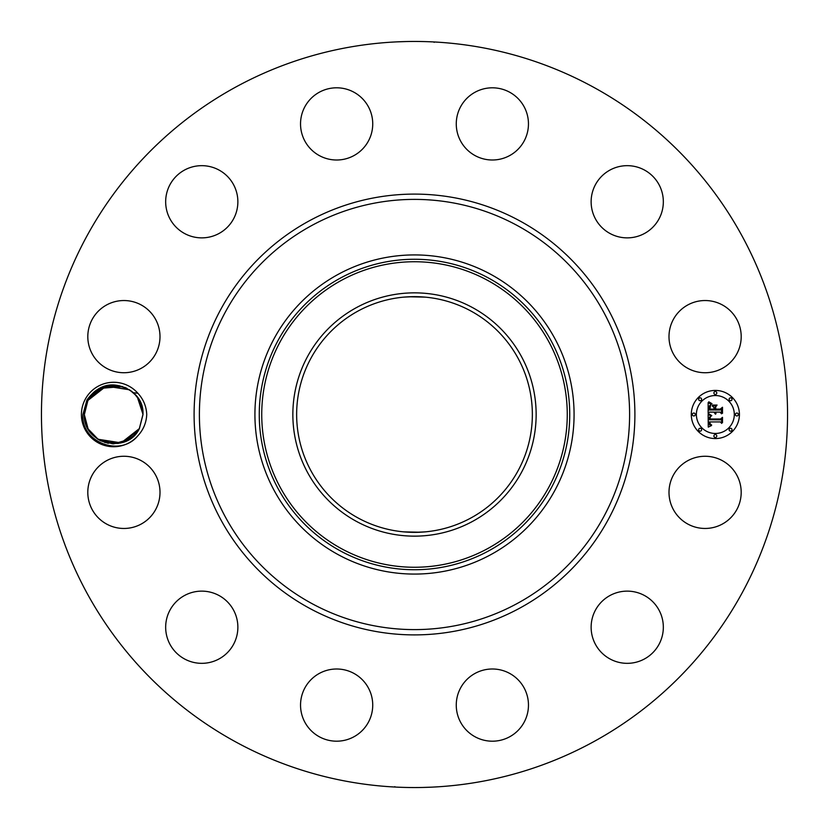 <?xml version="1.0" encoding="UTF-8"?>
<svg xmlns="http://www.w3.org/2000/svg" width="829" height="829" viewBox="0 0 829 829"><rect width="100%" height="100%" fill="white"/><g stroke="black" fill="none" stroke-linecap="round" stroke-linejoin="round"><path stroke-width="1.24" d="M235.654 741.882A373.05 373.05 0 0 1 87.118 235.654A373.05 373.05 0 0 1 593.346 87.118A373.05 373.05 0 0 1 741.882 593.346A373.05 373.05 0 0 1 235.654 741.882M419.464 41.481L424.033 41.574M430.137 41.782L432.064 41.864M396.832 41.864L406.251 41.543M409.536 787.519L404.966 787.426M398.863 787.218L396.936 787.135M400.956 787.301L401.474 787.322M432.168 787.135L422.749 787.457M137.904 393.288C143.396 399.236 146.35 406.314 146.743 414.5C146.35 422.697 143.396 429.774 137.904 435.712A32.217 32.217 0 0 1 85.377 399.05A32.217 32.217 0 0 1 137.904 393.288L133.231 392.656A29.336 29.336 0 0 0 131.417 391.153C114.029 380.552 99.211 383.475 86.972 399.92L82.941 414.396C80.486 441.67 119.987 457.877 137.904 435.722M736.774 509.669A36.103 36.103 0 0 1 687.79 524.042A36.103 36.103 0 0 1 673.417 475.058A36.103 36.103 0 0 1 722.401 460.686A36.103 36.103 0 0 1 736.774 509.669M608.445 596.403A36.103 36.103 0 0 1 658.06 608.445A36.103 36.103 0 0 1 646.019 658.06A36.103 36.103 0 0 1 596.403 646.019A36.103 36.103 0 0 1 608.445 596.403M491.514 669.003A36.103 36.103 0 0 1 528.456 704.246A36.103 36.103 0 0 1 493.214 741.188A36.103 36.103 0 0 1 456.271 705.945A36.103 36.103 0 0 1 491.514 669.003M353.942 673.417A36.103 36.103 0 0 1 368.314 722.401A36.103 36.103 0 0 1 319.331 736.774A36.103 36.103 0 0 1 304.958 687.79A36.103 36.103 0 0 1 353.942 673.417M232.597 608.445A36.103 36.103 0 0 1 220.555 658.06A36.103 36.103 0 0 1 170.94 646.019A36.103 36.103 0 0 1 182.981 596.403A36.103 36.103 0 0 1 232.597 608.445M159.997 491.514A36.103 36.103 0 0 1 124.754 528.456A36.103 36.103 0 0 1 87.812 493.214A36.103 36.103 0 0 1 123.055 456.271A36.103 36.103 0 0 1 159.997 491.514M155.583 353.942A36.103 36.103 0 0 1 106.599 368.314A36.103 36.103 0 0 1 92.226 319.331A36.103 36.103 0 0 1 141.21 304.958A36.103 36.103 0 0 1 155.583 353.942M220.555 232.597A36.103 36.103 0 0 1 170.94 220.555A36.103 36.103 0 0 1 182.981 170.94A36.103 36.103 0 0 1 232.597 182.981A36.103 36.103 0 0 1 220.555 232.597M337.486 159.997A36.103 36.103 0 0 1 300.544 124.754A36.103 36.103 0 0 1 335.786 87.812A36.103 36.103 0 0 1 372.729 123.055A36.103 36.103 0 0 1 337.486 159.997M475.058 155.583A36.103 36.103 0 0 1 460.686 106.599A36.103 36.103 0 0 1 509.669 92.226A36.103 36.103 0 0 1 524.042 141.21A36.103 36.103 0 0 1 475.058 155.583M596.403 220.555A36.103 36.103 0 0 1 608.445 170.94A36.103 36.103 0 0 1 658.06 182.981A36.103 36.103 0 0 1 646.019 232.597A36.103 36.103 0 0 1 596.403 220.555M669.003 337.486A36.103 36.103 0 0 1 704.246 300.544A36.103 36.103 0 0 1 741.188 335.786A36.103 36.103 0 0 1 705.945 372.729A36.103 36.103 0 0 1 669.003 337.486M715.344 438.572A24.072 24.072 0 0 1 691.282 414.5A24.072 24.072 0 0 1 715.344 390.428A24.072 24.072 0 0 1 739.416 414.5A24.072 24.072 0 0 1 715.344 438.572M93.542 393.143L87.915 400.438L95.325 391.599M133.231 392.656C139.51 398.469 142.764 405.692 142.982 414.334L139.396 428.562L142.982 414.666C142.785 404.956 138.93 397.122 131.417 391.153M491.006 274.461A159.572 159.572 0 0 1 554.539 491.006A159.572 159.572 0 0 1 337.994 554.539A159.572 159.572 0 0 1 274.461 337.994A159.572 159.572 0 0 1 574.072 414.5A159.572 159.572 0 0 1 337.994 554.539A159.572 159.572 0 0 1 337.994 274.461A159.572 159.572 0 0 1 491.006 274.461M84.32 414.573L85.46 422.614L84.32 414.562L85.46 422.614L84.32 414.562L85.46 422.614L84.32 414.562L85.46 422.614L84.32 414.573L85.46 422.614L84.32 414.573L85.46 422.614L84.32 414.573L85.46 422.614L84.32 414.573L88.092 428.894L98.288 439.494L112.609 443.816L126.992 440.624L124.889 441.598L128.972 439.515L124.889 441.598L139.396 428.562L134.049 435.588L139.396 428.562C127.303 454.841 82.745 444.002 84.32 414.666L87.915 400.438L84.32 414.666L86.361 425.267L88.724 429.95L92.796 435.132M86.257 424.987L88.641 429.816L86.257 424.987M100.319 440.624L97.698 439.111M118.184 443.484L104.744 442.448L120.443 443.038L104.651 442.417M93.294 435.619L97.863 439.225L120.599 442.997L129.106 439.432L135.635 433.919M471.007 311.072A117.863 117.863 0 0 1 517.928 471.007A117.863 117.863 0 0 1 357.993 517.928A117.863 117.863 0 0 1 311.072 357.993A117.863 117.863 0 0 1 471.007 311.072M425.059 531.886L414.5 532.363M403.868 531.876L420.075 532.228M425.132 297.124L408.925 296.772M403.941 297.114L414.5 296.637M132.713 436.8L139.396 428.562L142.982 414.334L141.003 403.899M715.344 395.537A18.963 18.963 0 0 1 734.307 414.5A18.963 18.963 0 0 1 715.344 433.463A18.963 18.963 0 0 1 696.381 414.5A18.963 18.963 0 0 1 715.344 395.537M693.832 413.039A1.461 1.461 0 0 1 695.293 414.5A1.461 1.461 0 0 1 693.832 415.961A1.461 1.461 0 0 1 692.37 414.5A1.461 1.461 0 0 1 693.832 413.039M715.344 391.526A1.461 1.461 0 0 1 716.805 392.987A1.461 1.461 0 0 1 715.344 394.449A1.461 1.461 0 0 1 713.883 392.987A1.461 1.461 0 0 1 715.344 391.526M700.132 397.827A1.461 1.461 0 0 1 701.593 399.288A1.461 1.461 0 0 1 700.132 400.749A1.461 1.461 0 0 1 698.671 399.288A1.461 1.461 0 0 1 700.132 397.827M736.867 413.039A1.461 1.461 0 0 1 738.318 414.5A1.461 1.461 0 0 1 736.867 415.961A1.461 1.461 0 0 1 735.406 414.5A1.461 1.461 0 0 1 736.867 413.039M730.556 397.827A1.461 1.461 0 0 1 732.017 399.288A1.461 1.461 0 0 1 730.556 400.749A1.461 1.461 0 0 1 729.105 399.288A1.461 1.461 0 0 1 730.556 397.827M715.344 437.474A1.461 1.461 0 0 1 713.883 436.013A1.461 1.461 0 0 1 715.344 434.551A1.461 1.461 0 0 1 716.805 436.013A1.461 1.461 0 0 1 715.344 437.474M700.132 431.173A1.461 1.461 0 0 1 698.671 429.712A1.461 1.461 0 0 1 700.132 428.251A1.461 1.461 0 0 1 701.593 429.712A1.461 1.461 0 0 1 700.132 431.173M730.556 431.173A1.461 1.461 0 0 1 729.105 429.712A1.461 1.461 0 0 1 730.556 428.251A1.461 1.461 0 0 1 732.017 429.712A1.461 1.461 0 0 1 730.556 431.173M140.94 403.733L138.588 399.05L140.94 403.733L138.588 399.05L140.94 403.733L138.588 399.05L140.94 403.733L138.588 399.05L140.94 403.733L138.588 399.05L140.94 403.733L138.588 399.05L140.94 403.733L138.588 399.05L140.94 403.733L138.588 399.05L134.505 393.868M135.676 395.122L129.542 389.848M134.008 393.381L129.448 389.775L106.703 386.003L98.205 389.568L91.667 395.081M106.868 385.962L98.34 389.485L87.915 400.438L92.589 394.086L87.915 400.438C100.008 374.159 144.567 384.998 142.982 414.334L139.396 428.562L142.982 414.666L139.396 428.562L121.117 442.873L97.863 439.225L120.599 442.997L97.863 439.225L120.599 442.997L97.863 439.225L120.599 442.997L97.863 439.225L113.822 443.836M142.982 414.438L141.842 406.386M141.044 404.013L138.671 399.184L141.044 404.013L138.671 399.184L141.044 404.013L138.671 399.184L141.044 404.013L138.671 399.184L141.044 404.013L138.671 399.184L141.044 404.013L138.671 399.184L141.044 404.013L138.671 399.184L141.044 404.013L138.671 399.184L141.044 404.013L138.671 399.184L134.754 394.127M126.982 388.376L124.837 387.381M88.019 400.241L92.485 394.2L87.915 400.438L84.32 414.334L87.915 400.438L84.32 414.666L85.522 422.811L84.32 414.666L87.915 400.438L102.423 387.402L100.319 388.376L102.423 387.402L100.319 388.376L122.568 386.552L106.858 385.962L113.563 385.164M356.18 307.746A121.645 121.645 0 0 0 307.746 472.82A121.645 121.645 0 0 0 472.82 521.254A121.645 121.645 0 0 0 521.254 356.18A121.645 121.645 0 0 0 356.18 307.746M142.982 414.407L142.971 413.536M141.821 406.303L141.023 403.941M126.961 388.355L116.682 385.319M708.142 414.49L711.334 416.013L709.344 417.288L709.096 419.712L720.494 419.837L721.644 418.593L721.644 423.401L720.411 421.93L709.945 421.93L710.142 423.888L711.624 425.008L710.049 424.282L709.158 421.93L709.541 424.78L711.51 425.567L708.256 427.09L708.142 414.49M708.805 413.826L711.79 415.63L708.805 413.826M710.453 416.635L709.945 418.987L720.525 418.997L722.505 417.319L722.505 422.697L722.214 417.899L720.608 419.308L709.655 419.308L710.453 416.635M708.142 413.526L708.142 402.604L711.303 404.334L709.303 406.013L709.023 410.003L713.945 410.003L713.945 409.36L709.603 409.36L709.655 406.521L710.671 404.987L709.883 409.101L713.945 409.101L713.945 407.505L712.163 405.827L716.567 405.827L714.826 407.588L714.826 410.003L720.132 410.003L721.489 408.656L721.489 413.816L720.132 412.106L715.603 412.106L715.997 413.723L714.826 412.106L715.437 414.189L713.945 412.106L709.5 412.106L708.142 413.526M708.785 401.806L712.007 403.702L708.785 401.806M712.536 405.06L717.075 405.06L712.536 405.06M715.707 406.946L715.707 409.101L720.214 409.101L722.505 407.246L722.505 413.339L722.214 407.837L720.339 409.36L715.427 409.36L715.707 406.946M86.371 425.267L88.724 429.95L86.371 425.267M94.154 392.583L87.915 400.438L84.32 414.666L85.522 422.811L84.32 414.666L87.915 400.438L84.32 414.334L87.915 400.438L92.589 394.086L87.915 400.438L106.195 386.127L129.448 389.775L106.713 386.003L129.438 389.775L106.195 386.127L87.915 400.438L92.485 394.2L87.915 400.438L84.32 414.666L85.522 422.811L84.32 414.666L87.915 400.438L84.32 414.334L87.915 400.438L92.589 394.086L87.915 400.438L84.32 414.666L85.522 422.811L84.32 414.666L87.915 400.438L84.32 414.334L87.915 400.438L106.195 386.127L129.448 389.775L106.195 386.127L87.915 400.438L93.262 393.412L87.915 400.438L84.32 414.666L85.522 422.811L84.32 414.666L87.915 400.438L84.32 414.334L87.915 400.438L94.05 392.677L87.915 400.438L84.32 414.666L85.522 422.811L84.32 414.666L87.915 400.438L84.32 414.728M100.475 440.707L108.33 443.349M139.282 428.78L142.982 414.334L137.427 397.319M102.268 387.464L98.205 389.568L102.268 387.464M122.661 386.583L106.858 385.962L122.568 386.552L100.319 388.376L117.666 385.444L113.956 385.164M134.712 434.914L139.396 428.562L134.049 435.588L139.396 428.562L142.982 414.334L141.79 406.2L142.982 414.334L139.396 428.562L142.982 414.666L139.396 428.562L134.049 435.588L139.396 428.562L134.712 434.914L139.396 428.562L142.982 414.334L141.79 406.2L142.982 414.334L139.396 428.562L142.982 414.666L139.396 428.562L134.712 434.914L139.396 428.562L142.982 414.334L141.79 406.2L142.982 414.334L139.396 428.562L142.982 414.666L139.396 428.562L121.117 442.873L97.863 439.225L120.599 442.997L97.863 439.225L121.117 442.873L139.396 428.562L134.826 434.8L139.396 428.562L142.982 414.334L141.79 406.2L142.982 414.334L139.396 428.562L142.982 414.666L139.396 428.562L134.049 435.588L139.396 428.562L134.826 434.8L139.396 428.562L142.982 414.334L141.79 406.2L142.982 414.334L139.396 428.562L142.982 414.666L139.396 428.562L134.049 435.588L139.396 428.562L142.982 414.334L141.79 406.2L142.982 414.334L139.396 428.562L134.712 434.914L139.396 428.562L142.982 414.666L139.396 428.562L142.982 414.334L139.396 428.562L142.982 414.666L139.396 428.562L135.086 434.531M126.837 388.293L118.972 385.651M125.034 441.536L129.106 439.432L125.034 441.536L129.106 439.432L125.034 441.536L129.106 439.432L125.034 441.536L129.106 439.432L125.034 441.536L129.106 439.432L113.583 443.836L97.863 439.225L120.599 442.997M104.734 442.448L120.443 443.038L104.734 442.448L120.443 443.038L104.734 442.448L118.153 443.484M124.889 441.598L126.992 440.624L124.889 441.598M119.169 385.692L106.858 385.962L122.568 386.552L106.858 385.962L122.568 386.552L106.858 385.962L122.568 386.552L109.117 385.516M102.423 387.402L100.319 388.376L102.423 387.402M92.216 394.469L87.915 400.438L84.32 414.666L85.522 422.8L84.32 414.666L87.915 400.438L93.262 393.412L87.915 400.438L92.589 394.086L87.915 400.438L84.32 414.334L87.915 400.438L84.32 414.666L85.522 422.8L84.32 414.666L87.915 400.438L84.32 414.334L87.915 400.438L106.195 386.127L129.448 389.775M104.744 442.448L120.443 443.038L104.744 442.448M117.666 385.444L106.858 385.962L122.516 386.532M142.982 414.334L141.79 406.189L142.982 414.334L139.396 428.562L142.982 414.666L139.396 428.562L121.117 442.873L97.863 439.225L113.583 443.836L129.106 439.432M92.589 394.086L87.915 400.438L92.589 394.086M122.568 386.552L106.858 385.962M84.32 414.334L87.915 400.438M520.166 221.084A220.4 220.4 0 0 1 607.916 520.166A220.4 220.4 0 0 1 308.834 607.916A220.4 220.4 0 0 1 221.084 308.834A220.4 220.4 0 0 1 520.166 221.084M517.628 225.726A215.105 215.105 0 0 1 603.274 517.628A215.105 215.105 0 0 1 311.372 603.274A215.105 215.105 0 0 1 225.726 311.372A215.105 215.105 0 0 1 517.628 225.726M488.923 550.736A155.241 155.241 0 0 0 550.736 340.077A155.241 155.241 0 0 0 340.077 278.264A155.241 155.241 0 0 0 278.264 488.923A155.241 155.241 0 0 0 488.923 550.736M341.258 280.44A152.764 152.764 0 0 0 280.44 487.742A152.764 152.764 0 0 0 487.742 548.56A152.764 152.764 0 0 0 548.56 341.258A152.764 152.764 0 0 0 341.258 280.44M434.189 42.331L433.608 41.937M394.811 786.669L395.392 787.063"/></g></svg>
